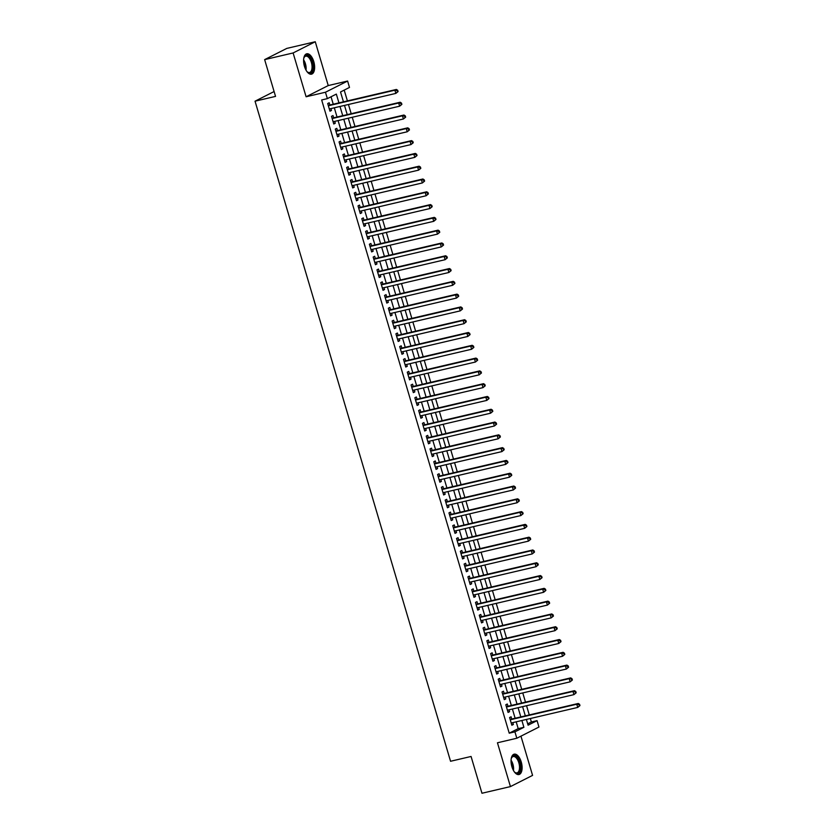 <?xml version="1.0" encoding="UTF-8"?>
<svg xmlns="http://www.w3.org/2000/svg" width="835" height="835" viewBox="0 0 835 835"><rect width="100%" height="100%" fill="white"/><g stroke="black" fill="none" stroke-linecap="round" stroke-linejoin="round"><path stroke-width="1.25" d="M521.249 761.99A10.458 5.114 76.8 0 0 514.193 754.172A10.458 5.114 76.8 0 0 511.907 766.718A10.458 5.114 76.8 0 0 518.963 774.546A10.458 5.114 76.8 0 0 521.249 761.99M313.783 61.623A10.458 5.114 76.8 0 0 306.737 53.795A10.458 5.114 76.8 0 0 304.451 66.341A10.458 5.114 76.8 0 0 311.497 74.169A10.458 5.114 76.8 0 0 313.783 61.623M527.689 723.841L531.373 721.972L537.062 720.647L538.961 727.045L516.823 738.244L514.924 731.846L523.9 727.306L521.885 720.49M274.099 91.537L255.04 101.192L450.556 761.269L471.065 756.468L481.962 793.25L510.435 786.591L532.573 775.381L520.957 736.157M255.04 101.192L275.54 96.39L264.643 59.619L286.781 48.409L315.265 41.75L293.116 52.96L306.101 96.766L325.462 92.236L347.6 81.037L349.5 87.424L340.523 91.975L343.446 101.828M306.101 96.766L328.238 85.567L315.265 41.75M328.238 85.567L347.6 81.037M531.373 721.972L530.34 718.517M529.286 714.937L526.551 705.721M525.497 702.141L522.762 692.925M521.708 689.345L518.973 680.139M517.919 676.559L515.185 667.342M514.13 663.762L511.396 654.557M510.342 650.976L507.607 641.76M506.553 638.18L503.818 628.964M502.764 625.384L500.029 616.178M498.965 612.598L496.24 603.381M495.176 599.801L492.452 590.585M491.387 587.015L488.663 577.799M487.598 574.219L484.874 565.003M483.809 561.423L481.085 552.217M480.021 548.637L477.296 539.42M476.232 535.84L473.508 526.624M472.443 523.054L469.719 513.838M468.654 510.258L465.93 501.042M464.865 497.462L462.141 488.256M461.077 484.676L458.352 475.459M457.288 471.879L454.564 462.663M453.499 459.093L450.775 449.877M449.71 446.297L446.976 437.081M445.921 433.501L443.187 424.295M442.132 420.715L439.398 411.498M438.344 407.918L435.609 398.702M434.555 395.132L431.82 385.916M430.766 382.336L428.031 373.12M426.977 369.54L424.243 360.334M423.188 356.754L420.454 347.537M419.4 343.957L416.665 334.741M415.611 331.171L412.876 321.955M411.822 318.375L409.087 309.159M408.033 305.579L405.299 296.373M404.234 292.793L401.51 283.576M400.445 279.996L397.721 270.78M396.656 267.21L393.932 257.994M392.867 254.414L390.143 245.198M389.079 241.618L386.355 232.412M385.29 228.832L382.566 219.615M381.501 216.035L378.777 206.819M377.712 203.249L374.988 194.033M373.923 190.453L371.199 181.237M370.135 177.657L367.41 168.451M366.346 164.871L363.622 155.654M362.557 152.074L359.833 142.858M358.768 139.288L356.044 130.072M354.979 126.492L352.255 117.276M351.191 113.696L348.456 104.49M347.402 100.91L344.197 90.107M264.643 59.619L293.116 52.96M511.751 719.039L511.083 716.795L509.59 717.557L511.865 725.229L513.358 724.477L512.805 722.619M507.962 706.243L507.294 704.009L505.801 704.761L508.077 712.432L509.569 711.681L509.016 709.823M504.173 693.447L503.505 691.213L502.012 691.965L504.288 699.647L505.78 698.885L505.227 697.027M500.384 680.661L499.716 678.417L498.224 679.179L500.499 686.85L501.992 686.099L501.438 684.241M496.595 667.864L495.927 665.631L494.435 666.382L496.71 674.064L498.203 673.302L497.65 671.444M492.807 655.078L492.139 652.834L490.646 653.596L492.921 661.268L494.414 660.516L493.861 658.658M489.018 642.282L488.35 640.048L486.857 640.8L489.122 648.471L490.625 647.72L490.072 645.862M485.218 629.486L484.561 627.252L483.068 628.003L485.333 635.685L486.836 634.924L486.283 633.066M481.43 616.7L480.772 614.456L479.28 615.218L481.544 622.889L483.048 622.138L482.494 620.28M477.641 603.903L476.983 601.67L475.491 602.421L477.756 610.103L479.259 609.341L478.705 607.483M473.852 591.117L473.195 588.873L471.702 589.635L473.967 597.307L475.47 596.555L474.917 594.697M470.063 578.321L469.406 576.087L467.903 576.839L470.178 584.51L471.681 583.759L471.128 581.901M466.274 565.525L465.617 563.291L464.114 564.042L466.389 571.724L467.892 570.963L467.339 569.105M462.486 552.739L461.828 550.495L460.325 551.257L462.6 558.928L464.103 558.177L463.55 556.319M458.697 539.942L458.039 537.709L456.536 538.46L458.812 546.142L460.304 545.38L459.761 543.522M454.908 527.156L454.25 524.912L452.747 525.674L455.023 533.346L456.515 532.594L455.973 530.726M451.119 514.36L450.462 512.126L448.959 512.878L451.234 520.549L452.727 519.798L452.184 517.94M447.33 501.564L446.673 499.33L445.17 500.082L447.445 507.764L448.938 507.002L448.395 505.144M443.542 488.778L442.884 486.534L441.381 487.296L443.656 494.967L445.149 494.216L444.606 492.358M439.753 475.981L439.085 473.748L437.592 474.499L439.868 482.181L441.36 481.419L440.817 479.561M435.964 463.195L435.296 460.951L433.803 461.713L436.079 469.385L437.571 468.623L437.029 466.765M432.175 450.399L431.507 448.165L430.015 448.917L432.29 456.588L433.783 455.837L433.229 453.979M428.386 437.603L427.718 435.369L426.226 436.12L428.501 443.802L429.994 443.041L429.44 441.183M424.597 424.817L423.93 422.573L422.437 423.335L424.712 431.006L426.205 430.255L425.652 428.397M420.809 412.02L420.141 409.787L418.648 410.538L420.923 418.22L422.416 417.458L421.863 415.6M417.02 399.234L416.352 396.99L414.859 397.752L417.135 405.424L418.627 404.662L418.074 402.804M413.231 386.438L412.563 384.204L411.07 384.956L413.346 392.627L414.838 391.876L414.285 390.018M409.442 373.642L408.774 371.408L407.282 372.159L409.557 379.841L411.05 379.08L410.496 377.222M405.653 360.856L404.985 358.612L403.493 359.374L405.768 367.045L407.261 366.294L406.708 364.436M401.865 348.059L401.197 345.826L399.704 346.577L401.979 354.259L403.472 353.497L402.919 351.639M398.076 335.273L397.408 333.029L395.915 333.791L398.191 341.463L399.683 340.701L399.13 338.843M394.287 322.477L393.619 320.243L392.126 320.995L394.391 328.666L395.894 327.915L395.341 326.057M390.488 309.681L389.83 307.447L388.338 308.198L390.603 315.88L392.106 315.119L391.552 313.261M386.699 296.895L386.041 294.651L384.549 295.413L386.814 303.084L388.317 302.333L387.764 300.475M382.91 284.098L382.253 281.865L380.76 282.616L383.025 290.298L384.528 289.536L383.975 287.678M379.121 271.312L378.464 269.068L376.971 269.83L379.236 277.502L380.739 276.74L380.186 274.882M375.332 258.516L374.675 256.272L373.172 257.034L375.447 264.705L376.95 263.954L376.397 262.096M371.544 245.72L370.886 243.486L369.383 244.237L371.658 251.919L373.161 251.158L372.608 249.3M367.755 232.934L367.097 230.69L365.594 231.452L367.87 239.123L369.373 238.372L368.82 236.514M363.966 220.137L363.308 217.904L361.805 218.655L364.081 226.337L365.584 225.575L365.031 223.717M360.177 207.351L359.52 205.107L358.017 205.869L360.292 213.541L361.785 212.779L361.242 210.921M356.388 194.555L355.731 192.311L354.228 193.073L356.503 200.744L357.996 199.993L357.453 198.135M352.6 181.759L351.942 179.525L350.439 180.276L352.714 187.959L354.207 187.197L353.664 185.339M348.811 168.973L348.153 166.729L346.65 167.491L348.926 175.162L350.418 174.411L349.875 172.553M345.022 156.176L344.354 153.943L342.861 154.694L345.137 162.376L346.629 161.614L346.087 159.756M341.233 143.39L340.565 141.146L339.073 141.908L341.348 149.58L342.841 148.818L342.298 146.96M337.444 130.594L336.776 128.35L335.284 129.112L337.559 136.783L339.052 136.032L338.499 134.174M333.656 117.798L332.988 115.564L331.495 116.315L333.77 123.997L335.263 123.236L334.71 121.378M338.937 102.882L336.338 94.094L327.362 98.634L321.663 99.97L509.225 733.182L518.201 728.642L516.187 721.826M515.122 718.246L512.398 709.03M511.333 705.45L508.609 696.244M507.544 692.664L504.82 683.447M503.755 679.867L501.031 670.651M499.967 667.082L497.242 657.865M496.178 654.285L493.454 645.069M492.389 641.489L489.665 632.283M488.6 628.703L485.876 619.486M484.811 615.906L482.087 606.69M481.023 603.12L478.298 593.904M477.234 590.324L474.51 581.108M473.445 577.528L470.721 568.322M469.656 564.742L466.922 555.525M465.867 551.945L463.133 542.729M462.079 539.159L459.344 529.943M458.29 526.363L455.555 517.147M454.501 513.567L451.766 504.361M450.712 500.781L447.977 491.564M446.923 487.984L444.189 478.768M443.135 475.188L440.4 465.982M439.346 462.402L436.611 453.186M435.557 449.606L432.822 440.4M431.768 436.82L429.033 427.603M427.979 424.023L425.245 414.807M424.18 411.227L421.456 402.021M420.391 398.441L417.667 389.225M416.602 385.645L413.878 376.439M412.814 372.859L410.089 363.642M409.025 360.062L406.301 350.846M405.236 347.266L402.512 338.06M401.447 334.48L398.723 325.264M397.658 321.684L394.934 312.478M393.87 308.898L391.145 299.681M390.081 296.101L387.356 286.885M386.292 283.305L383.568 274.099M382.503 270.519L379.779 261.303M378.714 257.723L375.99 248.517M374.925 244.937L372.191 235.72M371.137 232.14L368.402 222.924M367.348 219.344L364.613 210.138M363.559 206.558L360.824 197.342M359.77 193.762L357.036 184.556M355.981 180.976L353.247 171.76M352.193 168.179L349.458 158.963M348.404 155.383L345.669 146.177M344.615 142.597L341.88 133.381M340.826 129.801L338.091 120.595M337.037 117.015L334.303 107.798M333.248 104.218L331.036 96.776M329.867 105.012L329.199 102.768L327.706 103.53L329.982 111.201L331.474 110.45L330.921 108.592M516.823 738.244L497.451 742.774L510.435 786.591M509.225 733.182L514.924 731.846M327.362 98.634L325.462 92.236M526.384 719.436L528.085 725.187L537.062 720.647M344.5 105.408L347.235 114.625M348.289 118.205L351.024 127.421M352.078 131.001L354.812 140.207M355.867 143.787L358.601 153.003M359.655 156.583L362.39 165.789M363.455 169.369L366.179 178.586M367.243 182.166L369.968 191.382M371.032 194.962L373.756 204.168M374.821 207.748L377.545 216.964M378.61 220.544L381.334 229.75M382.399 233.33L385.123 242.547M386.188 246.127L388.912 255.343M389.976 258.923L392.7 268.129M393.765 271.709L396.489 280.925M397.554 284.505L400.278 293.711M401.343 297.291L404.067 306.508M405.132 310.088L407.856 319.304M408.92 322.884L411.645 332.09M412.709 335.67L415.444 344.886M416.498 348.466L419.233 357.672M420.287 361.252L423.021 370.469M424.076 374.049L426.81 383.265M427.864 386.845L430.599 396.051M431.653 399.631L434.388 408.847M435.442 412.427L438.177 421.633M439.231 425.213L441.965 434.43M443.02 438.01L445.754 447.226M446.808 450.806L449.543 460.012M450.597 463.592L453.332 472.808M454.386 476.388L457.121 485.594M458.185 489.174L460.91 498.391M461.974 501.971L464.698 511.187M465.763 514.767L468.487 523.973M469.552 527.553L472.276 536.769M473.341 540.349L476.065 549.566M477.129 553.135L479.854 562.352M480.918 565.932L483.642 575.148M484.707 578.728L487.431 587.934M488.496 591.514L491.22 600.73M492.285 604.31L495.009 613.527M496.073 617.096L498.798 626.313M499.862 629.893L502.586 639.109M503.651 642.689L506.375 651.895M507.44 655.475L510.175 664.691M511.229 668.271L513.963 677.488M515.018 681.057L517.752 690.274M518.806 693.854L521.541 703.07M522.595 706.65L525.33 715.856M520.821 716.91L518.097 707.704M517.032 704.124L514.308 694.908M513.243 691.328L510.519 682.111M509.454 678.531L506.73 669.326M505.666 665.745L502.931 656.529M501.877 652.949L499.142 643.743M498.088 640.163L495.353 630.947M494.299 627.367L491.564 618.15M490.51 614.57L487.776 605.365M486.721 601.784L483.987 592.568M482.933 588.988L480.198 579.782M479.144 576.202L476.409 566.986M475.355 563.406L472.62 554.19M471.566 550.609L468.832 541.404M467.777 537.823L465.043 528.607M463.989 525.027L461.254 515.821M460.189 512.241L457.465 503.025M456.401 499.445L453.676 490.228M452.612 486.648L449.888 477.443M448.823 473.862L446.099 464.646M445.034 461.066L442.31 451.86M441.245 448.28L438.521 439.064M437.457 435.484L434.732 426.267M433.668 422.687L430.943 413.482M429.879 409.901L427.155 400.685M426.09 397.105L423.366 387.899M422.301 384.319L419.577 375.103M418.512 371.523L415.788 362.306M414.724 358.726L411.999 349.521M410.935 345.94L408.2 336.724M407.146 333.144L404.411 323.938M403.357 320.358L400.623 311.142M399.568 307.562L396.834 298.345M395.78 294.765L393.045 285.56M391.991 281.98L389.256 272.763M388.202 269.183L385.467 259.967M384.413 256.397L381.678 247.181M380.624 243.601L377.89 234.385M376.836 230.804L374.101 221.599M373.047 218.018L370.312 208.802M369.258 205.222L366.523 196.006M365.459 192.436L362.734 183.22M361.67 179.64L358.946 170.423M357.881 166.843L355.157 157.638M354.092 154.057L351.368 144.841M350.303 141.261L347.579 132.045M346.515 128.475L343.79 119.259M342.726 115.679L340.002 106.462M518.201 728.642L523.9 727.306M329.867 110.825L331.474 110.45M333.656 123.611L335.263 123.236M337.444 136.408L339.052 136.032M341.233 149.204L342.841 148.818M345.022 161.99L346.629 161.614M348.811 174.786L350.418 174.411M352.6 187.572L354.207 187.197M356.388 200.369L357.996 199.993M360.177 213.165L361.785 212.779M363.966 225.951L365.584 225.575M367.755 238.747L369.373 238.372M371.544 251.533L373.161 251.158M375.332 264.33L376.95 263.954M379.132 277.126L380.739 276.74M382.921 289.912L384.528 289.536M386.709 302.708L388.317 302.333M390.498 315.494L392.106 315.119M394.287 328.291L395.894 327.915M398.076 341.087L399.683 340.701M401.865 353.873L403.472 353.497M405.653 366.669L407.261 366.294M409.442 379.455L411.05 379.08M413.231 392.252L414.838 391.876M417.02 405.048L418.627 404.662M420.809 417.834L422.416 417.458M424.597 430.63L426.205 430.255M428.386 443.416L429.994 443.041M432.175 456.213L433.783 455.837M435.964 469.009L437.571 468.623M439.753 481.795L441.36 481.419M443.542 494.591L445.149 494.216M447.33 507.377L448.938 507.002M451.119 520.174L452.727 519.798M454.908 532.97L456.515 532.594M458.697 545.756L460.304 545.38M462.486 558.552L464.103 558.177M466.274 571.338L467.892 570.963M470.063 584.135L471.681 583.759M473.862 596.931L475.47 596.555M477.651 609.717L479.259 609.341M481.44 622.513L483.048 622.138M485.229 635.299L486.836 634.924M489.018 648.096L490.625 647.72M492.807 660.892L494.414 660.516M496.595 673.678L498.203 673.302M500.384 686.474L501.992 686.099M504.173 699.26L505.78 698.885M507.962 712.057L509.569 711.681M511.751 724.853L513.358 724.477M398.086 91.568L397.7 90.284L397.105 90.587L397.481 91.871L398.086 91.568L395.842 93.405L329.314 108.968M397.481 91.871L395.842 93.405L394.892 90.201L396.385 89.449L328.959 105.22A1.346 1.159 -116.8 0 1 328.499 105.231L328.197 105.168M328.374 105.763L394.892 90.201L397.105 90.587M397.7 90.284L396.385 89.449M303.742 58.492A9.049 4.426 -103.2 0 1 304.076 57.458A9.049 4.426 -103.2 0 1 312.248 62.155A9.049 4.426 -103.2 0 1 312.207 71.205A9.049 4.426 -103.2 0 1 307.489 72.061A9.049 4.426 -103.2 0 1 306.737 71.288M307.228 71.82A8.381 4.102 76.8 0 0 309.545 72.488A8.381 4.102 76.8 0 0 311.371 62.437A8.381 4.102 76.8 0 0 305.725 56.164A8.381 4.102 76.8 0 0 303.95 57.792M310.85 74.231A10.396 5.083 76.8 0 0 312.843 61.853A10.396 5.083 76.8 0 0 306.121 54.024M511.197 758.869A9.049 4.426 -103.2 0 1 511.427 758.117A9.049 4.426 -103.2 0 1 511.542 757.836A9.049 4.426 -103.2 0 1 517.982 758.629A9.049 4.426 -103.2 0 1 519.902 771.029A9.049 4.426 -103.2 0 1 514.955 772.438A9.049 4.426 -103.2 0 1 514.193 771.665M514.694 772.187A8.381 4.102 76.8 0 0 517.011 772.866A8.381 4.102 76.8 0 0 519.015 770.684A8.381 4.102 76.8 0 0 518.284 761.238A8.381 4.102 76.8 0 0 513.191 756.541A8.381 4.102 76.8 0 0 511.417 758.17M518.316 774.609A10.396 5.083 76.8 0 0 520.529 771.978A10.396 5.083 76.8 0 0 519.725 760.539A10.396 5.083 76.8 0 0 513.588 754.402M401.875 104.365L401.489 103.081L400.894 103.383L401.27 104.667L401.875 104.365L399.631 106.191L333.102 121.753M401.27 104.667L399.631 106.191L398.681 102.997L400.174 102.235L332.748 118.017A1.346 1.159 -116.8 0 1 332.288 118.017L331.986 117.965M332.163 118.56L398.681 102.997L400.894 103.383M401.489 103.081L400.174 102.235M405.664 117.15L405.278 115.877L404.683 116.18L405.058 117.453L405.664 117.15L403.42 118.987L336.891 134.55M405.058 117.453L403.42 118.987L402.47 115.794L403.963 115.032L336.536 130.803A1.346 1.159 -116.8 0 1 336.077 130.813L335.774 130.751M335.952 131.345L402.47 115.794L404.683 116.18M405.278 115.877L403.963 115.032M409.453 129.947L409.067 128.663L408.472 128.966L408.847 130.25L409.453 129.947L407.209 131.784L340.68 147.336M408.847 130.25L407.209 131.784L406.259 128.58L407.751 127.828L340.325 143.599A1.346 1.159 -116.8 0 1 339.866 143.61L339.563 143.547M339.741 144.142L406.259 128.58L408.472 128.966M409.067 128.663L407.751 127.828M413.241 142.733L412.855 141.459L412.26 141.762L412.636 143.035L413.241 142.733L410.997 144.57L344.469 160.132M412.636 143.035L410.997 144.57L410.048 141.376L411.54 140.614L344.114 156.395A1.346 1.159 -116.8 0 1 343.655 156.395L343.352 156.343M343.529 156.938L410.048 141.376L412.26 141.762M412.855 141.459L411.54 140.614M417.03 155.529L416.644 154.245L416.049 154.548L416.425 155.832L417.03 155.529L414.786 157.366L348.258 172.929M416.425 155.832L414.786 157.366L413.836 154.162L415.329 153.41L347.903 169.181A1.346 1.159 -116.8 0 1 347.443 169.192L347.141 169.129M347.318 169.724L413.836 154.162L416.049 154.548M416.644 154.245L415.329 153.41M420.819 168.326L420.433 167.042L419.838 167.344L420.214 168.628L420.819 168.326L418.575 170.152L352.057 185.714M420.214 168.628L418.575 170.152L417.625 166.958L419.118 166.196L351.692 181.978A1.346 1.159 -116.8 0 1 351.232 181.978L350.93 181.926M351.107 182.521L417.625 166.958L419.838 167.344M420.433 167.042L419.118 166.196M424.608 181.112L424.232 179.838L423.627 180.141L424.003 181.414L424.608 181.112L422.364 182.948L355.846 198.511M424.003 181.414L422.364 182.948L421.414 179.755L422.907 178.993L355.48 194.764A1.346 1.159 -116.8 0 1 355.021 194.774L354.718 194.712M354.896 195.317L421.414 179.755L423.627 180.141M424.232 179.838L422.907 178.993M428.397 193.908L428.021 192.624L427.416 192.927L427.802 194.211L428.397 193.908L426.153 195.745L359.635 211.307M427.802 194.211L426.153 195.745L425.203 192.541L426.695 191.789L359.269 207.56A1.346 1.159 -116.8 0 1 358.82 207.571L358.507 207.508M358.685 208.103L425.203 192.541L427.416 192.927M428.021 192.624L426.695 191.789M432.186 206.694L431.81 205.42L431.204 205.723L431.591 206.996L432.186 206.694L429.942 208.531L363.423 224.093M431.591 206.996L429.942 208.531L428.992 205.337L430.484 204.575L363.058 220.356A1.346 1.159 -116.8 0 1 362.609 220.356L362.296 220.304M362.473 220.899L428.992 205.337L431.204 205.723M431.81 205.42L430.484 204.575M435.974 219.49L435.599 218.206L434.993 218.509L435.379 219.793L435.974 219.49L433.73 221.327L367.212 236.889M435.379 219.793L433.73 221.327L432.78 218.123L434.283 217.371L366.847 233.142A1.346 1.159 -116.8 0 1 366.398 233.153L366.085 233.09M366.262 233.685L432.78 218.123L434.993 218.509M435.599 218.206L434.283 217.371M439.763 232.287L439.387 231.003L438.782 231.305L439.168 232.589L439.763 232.287L437.519 234.113L371.001 249.675M439.168 232.589L437.519 234.113L436.569 230.919L438.072 230.157L370.636 245.939A1.346 1.159 -116.8 0 1 370.187 245.939L369.874 245.887M370.051 246.482L436.569 230.919L438.782 231.305M439.387 231.003L438.072 230.157M443.552 245.072L443.176 243.799L442.571 244.102L442.957 245.375L443.552 245.072L441.308 246.909L374.79 262.472M442.957 245.375L441.308 246.909L440.358 243.716L441.861 242.954L374.424 258.725A1.346 1.159 -116.8 0 1 373.976 258.735L373.662 258.673M373.84 259.278L440.358 243.716L442.571 244.102M443.176 243.799L441.861 242.954M447.341 257.869L446.965 256.585L446.36 256.888L446.746 258.172L447.341 257.869L445.097 259.706L378.579 275.268M446.746 258.172L445.097 259.706L444.147 256.502L445.65 255.75L378.213 271.521A1.346 1.159 -116.8 0 1 377.764 271.532L377.451 271.469M377.629 272.064L444.147 256.502L446.36 256.888M446.965 256.585L445.65 255.75M451.13 270.655L450.754 269.381L450.148 269.684L450.535 270.958L451.13 270.655L448.886 272.492L382.367 288.054M450.535 270.958L448.886 272.492L447.936 269.298L449.439 268.536L382.002 284.317A1.346 1.159 -116.8 0 1 381.553 284.317L381.24 284.265M381.418 284.86L447.936 269.298L450.148 269.684M450.754 269.381L449.439 268.536M454.918 283.451L454.543 282.167L453.948 282.47L454.323 283.754L454.918 283.451L452.674 285.288L386.156 300.851M454.323 283.754L452.674 285.288L451.725 282.084L453.228 281.332L385.791 297.103A1.346 1.159 -116.8 0 1 385.342 297.114L385.029 297.051M385.206 297.646L451.725 282.084L453.948 282.47M454.543 282.167L453.228 281.332M458.707 296.248L458.332 294.964L457.737 295.266L458.112 296.55L458.707 296.248L456.463 298.074L389.945 313.636M458.112 296.55L456.463 298.074L455.513 294.88L457.016 294.118L389.58 309.9A1.346 1.159 -116.8 0 1 389.131 309.9L388.818 309.848M388.995 310.443L455.513 294.88L457.737 295.266M458.332 294.964L457.016 294.118M462.496 309.033L462.12 307.76L461.525 308.063L461.901 309.336L462.496 309.033L460.252 310.87L393.734 326.433M461.901 309.336L460.252 310.87L459.302 307.677L460.805 306.915L393.368 322.686A1.346 1.159 -116.8 0 1 392.92 322.696L392.607 322.634M392.784 323.239L459.302 307.677L461.525 308.063M462.12 307.76L460.805 306.915M466.285 321.83L465.909 320.546L465.314 320.849L465.69 322.133L466.285 321.83L464.041 323.667L397.523 339.229M465.69 322.133L464.041 323.667L463.101 320.463L464.594 319.711L397.157 335.482A1.346 1.159 -116.8 0 1 396.708 335.493L396.395 335.43M396.573 336.025L463.101 320.463L465.314 320.849M465.909 320.546L464.594 319.711M470.074 334.616L469.698 333.342L469.103 333.645L469.479 334.918L470.074 334.616L467.83 336.453L401.311 352.015M469.479 334.918L467.83 336.453L466.89 333.259L468.383 332.497L400.946 348.279A1.346 1.159 -116.8 0 1 400.497 348.279L400.184 348.226M400.362 348.821L466.89 333.259L469.103 333.645M469.698 333.342L468.383 332.497M473.862 347.412L473.487 346.128L472.892 346.431L473.268 347.715L473.862 347.412L471.618 349.249L405.1 364.811M473.268 347.715L471.618 349.249L470.679 346.045L472.172 345.293L404.735 361.064A1.346 1.159 -116.8 0 1 404.286 361.075L403.973 361.012M404.15 361.607L470.679 346.045L472.892 346.431M473.487 346.128L472.172 345.293M477.651 360.209L477.276 358.925L476.681 359.227L477.056 360.511L477.651 360.209L475.407 362.035L408.889 377.597M477.056 360.511L475.407 362.035L474.468 358.841L475.96 358.079L408.524 373.861A1.346 1.159 -116.8 0 1 408.075 373.861L407.762 373.809M407.939 374.404L474.468 358.841L476.681 359.227M477.276 358.925L475.96 358.079M481.44 372.995L481.064 371.721L480.469 372.024L480.845 373.297L481.44 372.995L479.196 374.832L412.678 390.394M480.845 373.297L479.196 374.832L478.257 371.638L479.749 370.876L412.313 386.647A1.346 1.159 -116.8 0 1 411.864 386.657L411.551 386.595M411.728 387.2L478.257 371.638L480.469 372.024M481.064 371.721L479.749 370.876M485.229 385.791L484.853 384.507L484.258 384.81L484.634 386.094L485.229 385.791L482.985 387.628L416.467 403.19M484.634 386.094L482.985 387.628L482.045 384.424L483.538 383.672L416.101 399.443A1.346 1.159 -116.8 0 1 415.653 399.454L415.35 399.391M415.517 399.986L482.045 384.424L484.258 384.81M484.853 384.507L483.538 383.672M489.018 398.577L488.642 397.303L488.047 397.606L488.423 398.88L489.018 398.577L486.784 400.414L420.255 415.976M488.423 398.88L486.784 400.414L485.834 397.22L487.327 396.458L419.901 412.239A1.346 1.159 -116.8 0 1 419.441 412.239L419.139 412.187M419.306 412.782L485.834 397.22L488.047 397.606M488.642 397.303L487.327 396.458M492.817 411.373L492.431 410.089L491.836 410.392L492.212 411.676L492.817 411.373L490.573 413.21L424.044 428.772M492.212 411.676L490.573 413.21L489.623 410.006L491.116 409.254L423.689 425.025A1.346 1.159 -116.8 0 1 423.23 425.036L422.927 424.973M423.105 425.568L489.623 410.006L491.836 410.392M492.431 410.089L491.116 409.254M496.606 424.17L496.22 422.886L495.625 423.188L496 424.472L496.606 424.17L494.362 425.996L427.833 441.558M496 424.472L494.362 425.996L493.412 422.802L494.904 422.04L427.478 437.822A1.346 1.159 -116.8 0 1 427.019 437.822L426.716 437.77M426.894 438.365L493.412 422.802L495.625 423.188M496.22 422.886L494.904 422.04M500.395 436.955L500.008 435.682L499.413 435.985L499.789 437.258L500.395 436.955L498.151 438.792L431.622 454.355M499.789 437.258L498.151 438.792L497.201 435.599L498.693 434.837L431.267 450.608A1.346 1.159 -116.8 0 1 430.808 450.618L430.505 450.556M430.683 451.161L497.201 435.599L499.413 435.985M500.008 435.682L498.693 434.837M504.183 449.752L503.797 448.468L503.202 448.771L503.578 450.055L504.183 449.752L501.939 451.589L435.411 467.151M503.578 450.055L501.939 451.589L500.99 448.385L502.482 447.633L435.056 463.404A1.346 1.159 -116.8 0 1 434.597 463.415L434.294 463.352M434.471 463.947L500.99 448.385L503.202 448.771M503.797 448.468L502.482 447.633M507.972 462.538L507.586 461.264L506.991 461.567L507.367 462.84L507.972 462.538L505.728 464.375L439.2 479.937M507.367 462.84L505.728 464.375L504.778 461.181L506.271 460.419L438.845 476.2A1.346 1.159 -116.8 0 1 438.385 476.2L438.083 476.148M438.26 476.743L504.778 461.181L506.991 461.567M507.586 461.264L506.271 460.419M511.761 475.334L511.375 474.05L510.78 474.353L511.156 475.637L511.761 475.334L509.517 477.171L442.988 492.733M511.156 475.637L509.517 477.171L508.567 473.967L510.06 473.215L442.633 488.986A1.346 1.159 -116.8 0 1 442.174 488.997L441.872 488.934M442.049 489.529L508.567 473.967L510.78 474.353M511.375 474.05L510.06 473.215M515.55 488.131L515.164 486.847L514.569 487.149L514.944 488.433L515.55 488.131L513.306 489.957L446.788 505.519M514.944 488.433L513.306 489.957L512.356 486.763L513.849 486.012L446.422 501.783A1.346 1.159 -116.8 0 1 445.963 501.793L445.66 501.731M445.838 502.326L512.356 486.763L514.569 487.149M515.164 486.847L513.849 486.012M519.339 500.916L518.963 499.643L518.358 499.946L518.733 501.219L519.339 500.916L517.095 502.753L450.576 518.316M518.733 501.219L517.095 502.753L516.145 499.56L517.637 498.798L450.211 514.569A1.346 1.159 -116.8 0 1 449.752 514.579L449.449 514.517M449.627 515.122L516.145 499.56L518.358 499.946M518.963 499.643L517.637 498.798M523.127 513.713L522.752 512.429L522.146 512.732L522.533 514.016L523.127 513.713L520.883 515.55L454.365 531.112M522.533 514.016L520.883 515.55L519.934 512.346L521.426 511.594L454 527.365A1.346 1.159 -116.8 0 1 453.541 527.376L453.238 527.313M453.415 527.908L519.934 512.346L522.146 512.732M522.752 512.429L521.426 511.594M526.916 526.499L526.541 525.225L525.935 525.528L526.321 526.802L526.916 526.499L524.672 528.336L458.154 543.898M526.321 526.802L524.672 528.336L523.722 525.142L525.215 524.38L457.789 540.161A1.346 1.159 -116.8 0 1 457.34 540.161L457.027 540.109M457.204 540.704L523.722 525.142L525.935 525.528M526.541 525.225L525.215 524.38M530.705 539.295L530.329 538.011L529.724 538.314L530.11 539.598L530.705 539.295L528.461 541.132L461.943 556.694M530.11 539.598L528.461 541.132L527.511 537.928L529.014 537.176L461.578 552.947A1.346 1.159 -116.8 0 1 461.129 552.958L460.816 552.895M460.993 553.49L527.511 537.928L529.724 538.314M530.329 538.011L529.014 537.176M534.494 552.092L534.118 550.808L533.513 551.11L533.899 552.394L534.494 552.092L532.25 553.918L465.732 569.48M533.899 552.394L532.25 553.918L531.3 550.724L532.803 549.973L465.366 565.744A1.346 1.159 -116.8 0 1 464.918 565.754L464.604 565.692M464.782 566.287L531.3 550.724L533.513 551.11M534.118 550.808L532.803 549.973M538.283 564.878L537.907 563.604L537.302 563.907L537.688 565.18L538.283 564.878L536.039 566.715L469.52 582.277M537.688 565.18L536.039 566.715L535.089 563.521L536.592 562.759L469.155 578.53A1.346 1.159 -116.8 0 1 468.706 578.54L468.393 578.478M468.571 579.083L535.089 563.521L537.302 563.907M537.907 563.604L536.592 562.759M542.072 577.674L541.696 576.39L541.09 576.693L541.477 577.977L542.072 577.674L539.827 579.511L473.309 595.073M541.477 577.977L539.827 579.511L538.878 576.307L540.381 575.555L472.944 591.326A1.346 1.159 -116.8 0 1 472.495 591.337L472.182 591.274M472.359 591.869L538.878 576.307L541.09 576.693M541.696 576.39L540.381 575.555M545.86 590.46L545.485 589.186L544.879 589.489L545.265 590.762L545.86 590.46L543.616 592.297L477.098 607.859M545.265 590.762L543.616 592.297L542.666 589.103L544.169 588.341L476.733 604.122A1.346 1.159 -116.8 0 1 476.284 604.122L475.971 604.07M476.148 604.665L542.666 589.103L544.879 589.489M545.485 589.186L544.169 588.341M549.649 603.256L549.273 601.972L548.678 602.275L549.054 603.559L549.649 603.256L547.405 605.093L480.887 620.655M549.054 603.559L547.405 605.093L546.455 601.889L547.958 601.137L480.522 616.908A1.346 1.159 -116.8 0 1 480.073 616.919L479.76 616.856M479.937 617.451L546.455 601.889L548.678 602.275M549.273 601.972L547.958 601.137M553.438 616.053L553.062 614.769L552.467 615.071L552.843 616.355L553.438 616.053L551.194 617.879L484.676 633.441M552.843 616.355L551.194 617.879L550.244 614.685L551.747 613.934L484.31 629.705A1.346 1.159 -116.8 0 1 483.862 629.715L483.548 629.653M483.726 630.248L550.244 614.685L552.467 615.071M553.062 614.769L551.747 613.934M557.227 628.838L556.851 627.565L556.256 627.868L556.632 629.141L557.227 628.838L554.983 630.675L488.465 646.238M556.632 629.141L554.983 630.675L554.033 627.482L555.536 626.72L488.099 642.491A1.346 1.159 -116.8 0 1 487.65 642.501L487.337 642.439M487.515 643.044L554.033 627.482L556.256 627.868M556.851 627.565L555.536 626.72M561.016 641.635L560.64 640.351L560.045 640.654L560.421 641.938L561.016 641.635L558.772 643.472L492.253 659.034M560.421 641.938L558.772 643.472L557.832 640.268L559.325 639.516L491.888 655.287A1.346 1.159 -116.8 0 1 491.439 655.298L491.126 655.235M491.304 655.83L557.832 640.268L560.045 640.654M560.64 640.351L559.325 639.516M564.804 654.421L564.429 653.147L563.834 653.45L564.209 654.723L564.804 654.421L562.56 656.258L496.042 671.82M564.209 654.723L562.56 656.258L561.621 653.064L563.114 652.302L495.677 668.083A1.346 1.159 -116.8 0 1 495.228 668.083L494.915 668.031M495.092 668.626L561.621 653.064L563.834 653.45M564.429 653.147L563.114 652.302M568.593 667.217L568.217 665.933L567.623 666.236L567.998 667.52L568.593 667.217L566.349 669.054L499.831 684.616M567.998 667.52L566.349 669.054L565.41 665.85L566.902 665.098L499.466 680.869A1.346 1.159 -116.8 0 1 499.017 680.88L498.704 680.817M498.881 681.412L565.41 665.85L567.623 666.236M568.217 665.933L566.902 665.098M572.382 680.014L572.006 678.73L571.411 679.032L571.787 680.316L572.382 680.014L570.138 681.84L503.62 697.402M571.787 680.316L570.138 681.84L569.199 678.646L570.691 677.895L503.255 693.666A1.346 1.159 -116.8 0 1 502.806 693.676L502.493 693.614M502.67 694.209L569.199 678.646L571.411 679.032M572.006 678.73L570.691 677.895M576.171 692.799L575.795 691.526L575.2 691.829L575.576 693.102L576.171 692.799L573.927 694.636L507.409 710.199M575.576 693.102L573.927 694.636L572.987 691.443L574.48 690.681L507.043 706.452A1.346 1.159 -116.8 0 1 506.594 706.462L506.281 706.4M506.459 707.005L572.987 691.443L575.2 691.829M575.795 691.526L574.48 690.681M579.96 705.596L579.584 704.312L578.989 704.615L579.365 705.899L579.96 705.596L577.716 707.433L511.197 722.995M579.365 705.899L577.716 707.433L576.776 704.229L578.269 703.477L510.832 719.248A1.346 1.159 -116.8 0 1 510.383 719.259L510.081 719.196M510.248 719.791L576.776 704.229L578.989 704.615M579.584 704.312L578.269 703.477M328.301 105.554L328.959 105.22M303.606 59.859A8.381 4.102 -103.2 0 1 305.443 63.825A8.381 4.102 -103.2 0 1 306.007 70.119M305.412 68.929A8.11 3.966 76.8 0 0 304.754 64.013A8.11 3.966 76.8 0 0 303.606 61.195M511.072 760.236A8.381 4.102 -103.2 0 1 513.473 770.486M512.867 769.296A8.11 3.966 76.8 0 0 511.062 761.572M332.09 118.34L332.748 118.017M335.879 131.137L336.536 130.803M339.678 143.923L340.325 143.599M343.467 156.719L344.114 156.395M347.256 169.515L347.903 169.181M351.044 182.301L351.692 181.978M354.833 195.098L355.48 194.764M358.622 207.884L359.269 207.56M362.411 220.68L363.058 220.356M366.2 233.476L366.847 233.142M369.988 246.262L370.636 245.939M373.777 259.059L374.424 258.725M377.566 271.845L378.213 271.521M381.355 284.641L382.002 284.317M385.144 297.437L385.791 297.103M388.933 310.223L389.58 309.9M392.721 323.02L393.368 322.686M396.51 335.806L397.157 335.482M400.299 348.602L400.946 348.279M404.088 361.398L404.735 361.064M407.877 374.184L408.524 373.861M411.665 386.981L412.313 386.647M415.454 399.767L416.101 399.443M419.243 412.563L419.901 412.239M423.032 425.359L423.689 425.025M426.821 438.145L427.478 437.822M430.609 450.942L431.267 450.608M434.409 463.728L435.056 463.404M438.198 476.524L438.845 476.2M441.986 489.32L442.633 488.986M445.775 502.106L446.422 501.783M449.564 514.903L450.211 514.569M453.353 527.689L454 527.365M457.142 540.485L457.789 540.161M460.93 553.281L461.578 552.947M464.719 566.067L465.366 565.744M468.508 578.864L469.155 578.53M472.297 591.66L472.944 591.326M476.086 604.446L476.733 604.122M479.874 617.242L480.522 616.908M483.663 630.028L484.31 629.705M487.452 642.825L488.099 642.491M491.241 655.621L491.888 655.287M495.03 668.407L495.677 668.083M498.819 681.203L499.466 680.869M502.607 693.989L503.255 693.666M506.396 706.786L507.043 706.452M510.185 719.582L510.832 719.248"/></g></svg>
